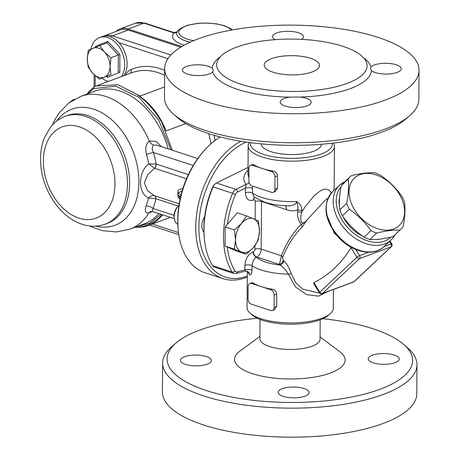 <?xml version="1.0" encoding="UTF-8"?>
<svg xmlns="http://www.w3.org/2000/svg" width="460" height="460" viewBox="0 0 460 460"><rect width="100%" height="100%" fill="white"/><g stroke="black" fill="none" stroke-linecap="round" stroke-linejoin="round"><path stroke-width="0.69" d="M170.896 54.993L112.43 35.868L128.167 30.015L180.717 47.202M128.167 30.015A23.224 16.048 -110.4 0 0 119.922 30.015L103.04 36.357M161.19 215.533L162 214.607A74.1 51.192 69.6 0 1 161.19 215.533C154.491 222.651 146.435 226.55 137.028 227.217A59.725 41.262 69.6 0 0 148.586 225.423A59.725 41.262 69.6 0 0 162.495 214.768M161.839 122.573A74.1 51.192 69.6 0 1 166.094 130.916A59.725 41.262 69.6 0 0 137.954 95.174C147.315 101.988 155.279 111.119 161.839 122.573L172.322 150.242M87.59 93.857L93.593 88.613L115.719 86.169L138.903 97.267L158.614 119.928L170.976 149.799M89.039 91.523A2.214 0.995 34.9 0 0 89.027 91.54L89.027 91.54A2.214 0.995 34.9 0 0 89.039 92.253M160.942 214.262L149.793 223.123L136.373 226.757M164.536 86.969L140.191 96.025L118.036 84.766L96.433 85.893L94.461 86.698A2.214 1.61 66.1 0 0 94.398 86.721A2.214 1.61 66.1 0 0 93.593 88.613M140.191 96.025L137.954 95.174M185.759 123.602L166.094 130.916M180.216 198.427L178.204 195.074L177.865 195.517L177.888 192.05L178.215 192.999L182.16 190.865M177.865 195.517L178.164 197.311L180.044 199.226M182.913 188.41L178.215 190.026L177.888 192.05M193.194 165.502L153.41 152.49C151.765 149.034 151.915 146.579 153.853 145.113L156.492 145.061L197.754 158.556M154.577 168.302A4.422 2.8 108.1 0 0 156.181 164.065L148.787 163.909C137.868 171.954 137.735 193.395 148.551 197.978L155.94 198.76A4.422 2.8 108.1 0 0 154.387 195.695L147.608 190.808L144.342 182.815L147.717 174.742L154.537 168.291L186.495 178.744M161.431 146.677L155.94 141.266L149.31 141.128C145.958 143.715 145.004 148.16 146.464 154.456A69.121 47.754 69.6 0 1 148.787 163.909L154.537 168.291A4.422 2.748 106.5 0 0 156.061 164.053M174.305 218.632L152.392 211.468L153.019 208.472A6.635 3.789 21.3 0 0 146.102 205.873C144.572 210.898 145.475 213.296 148.81 213.055L152.352 211.456M155.819 198.697A4.422 2.708 108.2 0 0 154.341 195.678C152.329 195.276 150.397 196.04 148.551 197.978A69.121 47.754 69.6 0 1 146.102 205.873M153.853 145.113A6.635 4.594 60 0 1 149.31 141.128A70.782 48.904 -110.4 0 0 80.649 96.439L68.528 103.195L58.834 113.263L53.705 121.94L52.359 124.982M188.358 174.587L156.181 164.065A75.262 51.997 -110.4 0 0 153.41 152.49A6.635 0.454 -16.6 0 0 146.464 154.456M152.392 211.468L151.139 211.364A6.635 5.06 -105.3 0 0 148.81 213.055A70.782 48.904 -110.4 0 1 129.99 229.126L116.386 231.932L102.459 230.638L92.845 227.395L89.924 226.004M181.832 46.529L128.179 28.98A23.224 16.048 -110.4 0 0 119.928 28.98A23.224 16.048 -110.4 0 0 115.966 31.487M119.928 28.98L135.671 23.126A23.224 16.048 69.6 0 1 143.917 23.126A3.318 2.104 -71.9 0 1 144.923 23.08L173.926 32.568L173.978 32.959A4.422 3.967 -138.6 0 0 177.089 31.981M180.768 28.33A2.214 1.851 55.9 0 1 180.826 28.29A2.214 1.851 55.9 0 1 180.832 28.284A2.214 1.851 55.9 0 1 182.085 28.043A26.542 9.246 -179.6 0 1 208.432 23.201A26.542 9.246 -179.6 0 1 231.334 30.096M121.417 76.601A23.224 16.048 -110.4 0 0 124.712 64.952A23.224 16.048 -110.4 0 0 99.538 37.599L101.936 36.708A23.224 16.048 69.6 0 1 118.956 42.694A23.224 16.048 69.6 0 1 123.815 75.71M101.993 78.183A23.224 16.048 -110.4 0 0 108.462 81.42M99.538 37.599A23.224 16.048 -110.4 0 0 91.011 49.105M110.026 66.436A15.485 10.695 -110.4 0 0 104.42 52.003A15.485 10.695 -110.4 0 0 93.035 48.277A15.485 10.695 -110.4 0 0 87.251 58.983A15.485 10.695 -110.4 0 0 92.857 73.416A15.485 10.695 -110.4 0 0 104.248 77.142A15.485 10.695 -110.4 0 0 110.026 66.436L110.906 74.468L99.458 79.12L92.857 73.416L88.13 67.016L87.251 58.983L88.251 50.261L99.693 45.603L104.42 52.003L111.021 57.707L110.026 66.436M119.893 54.378L118.329 54.987L118.209 71.748L119.772 72.335L119.893 54.378L107.761 41.411L107.019 42.878L99.693 45.603M107.002 42.883L118.329 54.987L111.021 57.707M99.458 79.12L110.906 74.468M95.847 47.139L95.496 46.397L95.49 47.288M106.766 76.406L107.266 76.521L107.508 77.32L119.772 72.335M353.591 178.911A32.625 22.649 46.8 0 0 375.222 227.786A32.625 22.649 46.8 0 0 401.62 198.674A32.625 22.649 46.8 0 0 353.591 178.911M346.696 203.406C348.542 194.062 349.031 185.984 348.174 179.176L341.24 185.69C339.394 195.034 338.905 203.113 339.762 209.921A36.495 25.34 46.8 0 0 342.378 215.838C348.243 224.215 355.459 231.322 364.021 237.164A36.495 25.34 46.8 0 0 369.84 239.556C376.199 239.855 383.904 238.889 392.961 236.653A36.495 25.34 46.8 0 0 393.685 236.014L400.625 229.494A36.495 25.34 -133.2 0 1 399.901 230.138C393.541 229.839 385.836 230.805 376.78 233.042A36.495 25.34 -133.2 0 1 370.961 230.65C365.096 222.272 357.88 215.165 349.318 209.323A36.495 25.34 -133.2 0 1 346.696 203.406L339.762 209.921M348.174 179.176A36.495 25.34 -133.2 0 1 349.657 177.295A36.495 25.34 -133.2 0 1 350.652 176.289L343.712 182.804A36.495 25.34 46.8 0 0 342.723 183.816A36.495 25.34 46.8 0 0 341.24 185.69M350.652 176.289A36.495 25.34 -133.2 0 1 351.371 175.645C360.427 173.414 368.138 172.442 374.497 172.742A36.495 25.34 -133.2 0 1 380.311 175.133C388.878 180.975 396.094 188.083 401.959 196.46A36.495 25.34 -133.2 0 1 404.576 202.383C405.433 209.191 404.944 217.264 403.098 226.613A36.495 25.34 -133.2 0 1 400.625 229.494M399.901 230.138L392.961 236.653M376.78 233.042L369.84 239.556M370.961 230.65L364.021 237.164M349.318 209.323L342.378 215.838M380.311 239.062A32.073 22.27 -133.2 0 1 375.417 239.505M362.612 236.17A32.073 22.27 -133.2 0 1 342.832 216.47M339.463 206.482A32.073 22.27 -133.2 0 1 339.647 196.673M241.621 223.29A17.693 11.212 108.1 0 0 235.526 239.884A17.693 11.212 108.1 0 0 241.419 252.017A17.693 11.212 108.1 0 0 253.408 247.56A17.693 11.212 108.1 0 0 259.503 230.966A17.693 11.212 108.1 0 0 253.609 218.828A17.693 11.212 108.1 0 0 241.621 223.29L246.485 215.889L258.411 221.007L259.503 230.966L258.279 240.16L253.408 247.56L246.221 254.196L234.295 249.078L235.526 239.884L234.427 229.925L241.621 223.29M246.221 254.196L236.969 251.171L225.049 246.054L225.181 226.901L237.239 212.865L246.485 215.889M225.181 226.901L234.427 229.925M225.049 246.054L234.295 249.078M178.192 206.068L177.336 207.017A9.022 5.715 108.1 0 0 174.116 216.867L174.242 218.138A11.057 7.009 -71.9 0 1 178.192 206.068A11.057 7.009 -71.9 0 1 178.928 205.321M177.802 224.233A11.057 7.009 -71.9 0 1 174.242 218.138M204.625 216.769A11.057 7.009 108.1 0 0 203.883 232.105M240.902 141.231A74.1 46.943 108.1 0 0 196.633 214.268A74.1 46.943 108.1 0 0 222.927 278.628A74.1 46.943 108.1 0 0 247.267 276.954M247.273 276.063A71.886 45.546 -71.9 0 1 198.881 228.189A71.886 45.546 -71.9 0 1 246.272 142.059M222.927 278.628L205.039 272.774A74.1 46.943 -71.9 0 1 178.313 230.828A74.1 46.943 -71.9 0 1 204.763 149.971A74.1 46.943 -71.9 0 1 220.225 136.948M204.763 149.971L203.832 151.001A71.886 45.546 108.1 0 0 178.175 229.442L178.313 230.828M213.446 185.771L212.635 187.203A71.886 45.546 108.1 0 0 204.28 237.981L204.418 239.367A74.1 46.943 -71.9 0 1 213.089 186.892L232.611 193.28A74.1 46.943 108.1 0 0 232.058 272.032L212.543 265.644L213.848 266.921L233.726 273.435L236.037 273.499A2.214 1.587 75.9 0 0 237.124 271.889A4.422 2.8 -71.9 0 1 234.928 270.928A2.214 1.501 149 0 1 232.058 272.032A6.635 4.203 108.1 0 0 233.726 273.435M212.543 265.644A74.1 46.943 -71.9 0 1 204.418 239.367M212.635 187.203L213.452 186.03L213.089 186.892M227.384 224.336A71.886 45.546 -71.9 0 1 235.462 194.528A4.422 2.8 -71.9 0 1 237.682 191.923A2.214 1.455 -116.2 0 0 235.94 189.376L216.424 182.994L214.423 184.437L213.452 186.03M216.424 182.994L248.032 167.423M334.046 188.554L333.891 190.515M334.109 187.875L334.121 187.502A43.131 15.025 -179.6 0 0 334.161 186.875L334.081 188.157M248.015 170.229C243.127 175.053 242.506 179.762 246.14 184.351L245.41 188.123L245.375 192.751A4.422 1.541 -179.6 0 1 252.574 193.142A43.131 15.025 -179.6 0 0 296.447 201.514C297.879 204.947 298.275 207.713 297.637 209.794A4.422 1.541 0.4 0 0 301.743 210.18C301.835 206.356 300.07 203.464 296.447 201.514L295.993 203.216L294.733 204.539L290.559 205.821L288.345 205.879C279.789 205.603 272.119 204.453 265.322 202.423L253.989 197.064L252.574 193.142L252.413 186.058M288.345 205.879L287.943 205.861M285.263 205.741A6.635 4.203 -71.9 0 1 286.517 209.616C290.502 211.169 294.21 211.226 297.637 209.794L297.626 211.669A4.422 1.541 0.4 0 0 301.725 212.054L301.743 210.18M326.376 213.952L334.311 233.237L351.026 247.739L351.492 247.48M368.759 252.235L359.582 255.651A2.214 0.448 148.3 0 0 356.925 257.295L319.792 292.175A2.214 0.448 148.3 0 0 319.407 292.779L313.668 283.498L313.887 282.624C328.871 275.218 341.245 263.591 351.02 247.75L351.026 247.739M351.02 247.75L356.925 257.295A2.214 1.535 46.8 0 0 359.565 258.583L391.04 246.876A2.214 1.535 46.8 0 0 391.414 246.646A2.214 2.214 0 0 0 391.782 243.869A2.214 0.448 148.3 0 0 391.058 243.944L384.1 246.531M344.799 181.786A37.605 26.105 46.8 0 0 339.463 185.282A37.605 26.105 46.8 0 0 346.179 230.564A37.605 26.105 46.8 0 0 390.948 240.097A37.605 26.105 46.8 0 0 394.772 234.991M390.856 237.147A35.391 24.57 -133.2 0 1 349.456 229.454A35.391 24.57 -133.2 0 1 340.998 186.984M270.796 310.523L251.275 304.141A4.422 3.059 69.6 0 1 248.055 298.931L248.141 286.488A4.422 3.059 69.6 0 1 249.849 283.406A4.422 3.059 69.6 0 1 251.424 283.406L261.182 286.597A43.131 15.025 0.4 0 0 272.36 289.265C274.936 289.863 276.397 291.456 276.736 294.043L276.65 306.486L274.292 309.81L272.366 310.523A4.422 3.059 69.6 0 1 270.796 310.523M251.781 282.693L252.839 282.883A43.131 15.025 0.4 0 0 261.182 286.597L270.94 289.794A4.422 3.059 69.6 0 1 274.166 295.004L274.079 307.441A4.422 3.059 69.6 0 1 272.366 310.523M271.618 192.343L252.103 185.955A4.422 3.059 69.6 0 1 248.877 180.745L248.963 168.308A4.422 3.059 69.6 0 1 250.677 165.226A4.422 3.059 69.6 0 1 252.247 165.226L262.005 168.417A43.131 15.025 0.4 0 0 273.183 171.08C275.758 171.678 277.219 173.27 277.564 175.864L277.478 188.301L275.12 191.624L273.194 192.343A4.422 3.059 69.6 0 1 271.618 192.343M250.677 165.226L252.603 164.507L253.667 164.697A43.131 15.025 0.4 0 0 262.005 168.417L271.768 171.609A4.422 3.059 69.6 0 1 274.988 176.818L274.902 189.261A4.422 3.059 69.6 0 1 273.194 192.343M319.734 293.187L302.841 289.167L295.705 282.647L291.301 273.786C288.972 267.433 286.471 263.12 283.803 260.843L283.153 260.325L282.595 257.422C287.356 245.605 293.808 235.526 301.95 227.183L307.659 219.288L325.341 200.1L327.957 198.254M301.95 227.183A4.422 3.03 43.5 0 0 301.139 224.342C303.157 223.727 305.331 222.042 307.659 219.288C305.279 222.542 303.151 223.531 301.277 222.266C300.501 219.253 300.656 215.849 301.725 212.054L305.452 206.321L314.571 195.362L320.539 190.71L323.616 189.365L325.904 189.025L328.842 189.876L331.436 192.901M282.595 257.422A4.422 2.478 19.8 0 0 281.405 255.737C280.404 260.872 279.599 263.735 278.996 264.327A4.422 3.916 135.3 0 0 283.153 260.325M247.359 271.337L249.452 274.689C250.821 275.597 251.677 274.148 252.034 270.342L252.068 265.713C252.442 261.665 253.862 258.808 256.341 257.123A4.422 3.059 69.6 0 1 253.115 251.913C248.285 254.11 245.536 258.577 244.869 265.322L244.841 269.951L245.536 270.911M283.803 260.843A4.422 3.864 -47.8 0 1 279.686 264.989C283.044 266.869 285.93 269.916 288.339 274.137L295.464 286.942L306.757 294.664L318.55 296.148L327.721 291.582M291.301 273.786A4.422 1.409 -17.9 0 0 288.339 274.137A43.131 15.025 0.4 0 1 252.068 265.713A4.422 1.541 -179.6 0 0 244.869 265.322M250.102 313.168L252.143 314.973A40.923 14.254 0.4 0 0 320.263 319.786A40.923 14.254 0.4 0 0 328.124 315.502L330.188 313.731A43.131 15.025 -179.6 0 1 321.902 318.245A43.131 15.025 -179.6 0 1 250.102 313.168A43.131 15.025 -179.6 0 1 247.054 307.567L247.308 271.32M333.448 289.455L333.316 308.171A43.131 15.025 -179.6 0 1 330.188 313.731M332.126 143.215A40.923 14.254 -179.6 0 1 321.419 153.916A40.923 14.254 -179.6 0 1 274.885 157.021A40.923 14.254 -179.6 0 1 250.55 142.646M321.413 144.279L321.413 144.267A30.084 10.476 -179.6 0 1 291.255 154.548A30.084 10.476 -179.6 0 1 261.245 143.859L261.245 143.848M249.303 142.479A43.131 15.025 0.4 0 0 248.181 145.843A43.131 15.025 0.4 0 0 275.575 160.034A43.131 15.025 0.4 0 0 323.035 156.521A43.131 15.025 0.4 0 0 334.449 146.447A43.131 15.025 0.4 0 0 333.373 143.066M248.894 178.043L247.986 174.38L248.181 145.843M245.375 192.751C245.962 199.042 248.659 201.486 253.477 200.077A4.422 3.059 69.6 0 1 254.483 197.426M237.682 191.923L245.41 188.123A4.422 1.541 -179.6 0 1 252.609 188.514M235.462 194.528L232.611 193.28A6.635 4.203 108.1 0 1 235.94 189.376L246.14 184.351A4.422 3.87 140.2 0 0 249.142 182.511M248.262 271.906L248.262 271.906A4.422 4.002 -46.7 0 1 248.279 271.923A4.422 4.002 -46.7 0 1 249.452 274.689M237.124 271.889L244.841 269.951A4.422 1.541 -179.6 0 1 252.034 270.342M260.021 319.395L259.888 338.761A30.084 10.476 0.4 0 0 289.898 349.445A30.084 10.476 0.4 0 0 320.051 339.181L320.183 319.815M175.961 343.022L171.833 346.57A127.184 44.298 0.4 0 0 162.61 362.963L162.409 391.989A127.184 44.298 0.4 0 0 243.185 433.837A127.184 44.298 0.4 0 0 383.122 423.47A127.184 44.298 0.4 0 0 416.777 393.766L416.978 364.74A127.184 44.298 0.4 0 0 407.985 348.214L403.909 344.615A122.762 42.757 -179.6 0 1 380.098 389.235A122.762 42.757 -179.6 0 1 224.215 395.439A122.762 42.757 -179.6 0 1 175.961 343.022A122.762 42.757 -179.6 0 1 257.381 318.268M207.282 364.188A15.485 5.394 -179.6 0 1 190.244 365.453A15.485 5.394 -179.6 0 1 180.412 360.358A15.485 5.394 -179.6 0 1 192.918 355.154A15.485 5.394 -179.6 0 1 210.22 358.507A15.485 5.394 -179.6 0 1 211.381 360.571A15.485 5.394 -179.6 0 1 207.282 364.188M372.364 355.218A15.485 5.394 -179.6 0 1 389.401 353.959A15.485 5.394 -179.6 0 1 399.234 359.053A15.485 5.394 -179.6 0 1 386.728 364.251A15.485 5.394 -179.6 0 1 369.426 360.904A15.485 5.394 -179.6 0 1 368.27 358.834A15.485 5.394 -179.6 0 1 372.364 355.218M304.152 388.539A15.485 5.394 -179.6 0 1 309.143 392.553A15.485 5.394 -179.6 0 1 293.624 397.837A15.485 5.394 -179.6 0 1 278.179 392.334A15.485 5.394 -179.6 0 1 287.787 387.418A15.485 5.394 -179.6 0 1 304.152 388.539M162.61 362.963A127.184 44.298 0.4 0 0 243.386 404.811A127.184 44.298 0.4 0 0 383.324 394.444A127.184 44.298 0.4 0 0 416.978 364.74M322.845 318.722A122.762 42.757 -179.6 0 1 403.909 344.615M320.068 336.852L339.974 351.894A55.298 19.262 -179.6 0 1 289.691 378.965A55.298 19.262 -179.6 0 1 239.786 351.198L259.9 336.433M236.572 47.19A75.204 26.191 0.4 0 0 216.677 64.757A75.204 26.191 0.4 0 0 291.697 91.477A75.204 26.191 0.4 0 0 367.086 65.809A75.204 26.191 0.4 0 0 319.32 41.061A75.204 26.191 0.4 0 0 236.572 47.19M271.544 58.633A27.652 9.631 -179.6 0 1 301.967 56.379A27.652 9.631 -179.6 0 1 319.527 65.475A27.652 9.631 -179.6 0 1 291.812 74.911A27.652 9.631 -179.6 0 1 264.23 65.09A27.652 9.631 -179.6 0 1 271.544 58.633M198.323 38.836A127.184 44.298 -179.6 0 1 338.255 28.468A127.184 44.298 -179.6 0 1 419.031 70.317A127.184 44.298 -179.6 0 1 291.542 113.723A127.184 44.298 -179.6 0 1 164.668 68.54A127.184 44.298 -179.6 0 1 198.323 38.836M371.019 66.941A15.485 5.394 -179.6 0 1 388.165 63.353A15.485 5.394 -179.6 0 1 401.258 68.776A15.485 5.394 -179.6 0 1 388.752 73.979A15.485 5.394 -179.6 0 1 371.45 70.627L370.294 68.431L371.019 66.941A79.632 27.732 0.4 0 0 363.596 57.839M300.374 97.054A15.485 5.394 -179.6 0 1 311.173 102.275A15.485 5.394 -179.6 0 1 295.648 107.559A15.485 5.394 -179.6 0 1 280.203 102.057A15.485 5.394 -179.6 0 1 289.811 97.14L300.374 97.054A79.632 27.732 0.4 0 0 371.45 70.627M212.681 71.909A15.485 5.394 -179.6 0 1 195.534 75.503A15.485 5.394 -179.6 0 1 182.442 70.081A15.485 5.394 -179.6 0 1 194.948 64.877A15.485 5.394 -179.6 0 1 212.25 68.229L213.405 70.167L212.681 71.909A79.632 27.732 0.4 0 0 289.811 97.14M275.195 39.635A15.485 5.394 -179.6 0 1 272.527 36.581A15.485 5.394 -179.6 0 1 288.052 31.297A15.485 5.394 -179.6 0 1 303.497 36.794A15.485 5.394 -179.6 0 1 301.587 39.364M419.031 70.317L418.83 99.343A127.184 44.298 -179.6 0 1 409.613 115.736A127.184 44.298 -179.6 0 1 291.341 142.755A127.184 44.298 -179.6 0 1 173.454 114.091A127.184 44.298 -179.6 0 1 164.461 97.566L164.668 68.54M173.454 114.091L177.537 117.691A122.762 42.757 0.4 0 0 291.318 145.36A122.762 42.757 0.4 0 0 405.478 119.284L409.613 115.736M78.861 218.12A48.662 33.62 -110.4 0 0 110.331 159.833A48.662 33.62 -110.4 0 0 48.346 139.558A48.662 33.62 -110.4 0 0 78.861 218.12M105.219 224.181A57.511 39.732 -110.4 0 0 122.417 156.429A57.511 39.732 -110.4 0 0 65.13 116.368C59.455 118.519 54.642 122.032 50.692 126.902L44.401 137.73C40.963 146.504 39.819 156.158 40.974 166.692C43.016 189.802 59.167 216.654 82.104 224.296C90.051 226.889 97.756 226.849 105.219 224.181L107.376 223.376A57.511 39.732 -110.4 0 0 124.574 155.624A57.511 39.732 -110.4 0 0 67.286 115.569L65.13 116.368M95.904 226.147A61.933 42.791 -110.4 0 0 137.379 166.353A61.933 42.791 -110.4 0 0 101.993 112.855A61.933 42.791 -110.4 0 0 56.793 120.968M111.061 37.018A3.318 2.104 -71.9 0 1 112.43 35.868A23.224 16.048 -110.4 0 0 104.184 35.868M118.956 42.694L167.923 58.707M95.162 86.394L95.237 75.739M178.514 232.576L152.358 224.026M74.221 99.417A17.693 12.225 -110.4 0 0 73.382 99.682L74.485 99.274M96.433 85.893L131.916 72.697A74.1 51.192 69.6 0 1 164.617 75.267M208.719 133.63A74.1 51.192 69.6 0 1 210.939 143.83M215.096 140.426A77.418 53.486 -110.4 0 0 213.975 135.246M164.651 70.299A77.418 53.486 -110.4 0 0 130.927 69.598A21.016 14.519 -110.4 0 0 125.476 74.888A24.334 16.813 69.6 0 1 125.338 75.147M130.927 69.598A3.318 2.398 -113.9 0 1 130.347 73.284M178.215 192.999L181.01 195.074M180.579 196.84L178.204 195.074M158.855 213.578A70.782 48.904 69.6 0 1 144.319 223.802L129.99 229.126M80.649 96.439L94.978 91.109A70.782 48.904 69.6 0 1 168.228 148.902M174.064 215.355L153.019 208.472A75.262 51.997 -110.4 0 0 155.94 198.76L178.21 206.045M179.17 203.803L154.387 195.695M128.179 28.98L143.917 23.126L173.978 32.959A33.178 11.557 0.4 0 0 184.178 45.189M193.625 40.681A26.921 9.378 -179.6 0 1 179.992 29.486A2.214 1.984 -138.6 0 0 178.319 30.096L176.979 32.234A29.009 10.103 0.4 0 0 190.164 42.193M179.992 29.486L182.085 28.043M106.68 76.435L107.508 77.32M107.761 41.411L95.496 46.397M234.928 270.928A71.886 45.546 -71.9 0 1 227.228 246.991M297.626 211.669C297.217 216.407 298.385 220.633 301.139 224.342C292.83 232.84 286.252 243.305 281.405 255.737L261.176 249.124L261.51 201.434L286.517 209.616M253.477 200.077L253.77 199.968A2.214 1.403 -71.9 0 1 255.26 201.486A4.422 1.541 0.4 0 1 261.51 201.434A6.635 4.203 108.1 0 0 261.504 201.1M383.985 246.64A37.605 26.105 -133.2 0 1 339.216 237.101A37.605 26.105 -133.2 0 1 332.499 191.82C322.598 203.872 323.995 218.362 336.697 235.284C349.796 251.568 372.956 257.64 383.985 246.64L390.948 240.097M389.516 241.448L391.058 243.944A2.214 1.529 69.6 0 1 391.04 246.876L353.907 281.75L322.431 293.457A2.214 1.535 -133.2 0 1 319.792 292.175L313.887 282.624M391.414 246.646L354.28 281.52A2.214 1.535 -133.2 0 1 353.907 281.75A2.214 1.529 69.6 0 1 353.539 281.986L322.063 293.687A2.214 1.529 -110.4 0 0 322.431 293.457L359.565 258.583A2.214 1.529 -110.4 0 0 359.582 255.651L355.793 249.521M274.079 307.441L276.65 306.486M274.166 295.004L276.736 294.043M251.424 283.406L252.839 282.883M270.94 289.794L272.36 289.265M274.902 189.261L277.478 188.301M274.988 176.818L277.564 175.864M252.247 165.226L253.667 164.697M271.768 171.609L273.183 171.08M253.414 251.804A4.422 3.059 69.6 0 0 256.634 257.013L278.996 264.327L279.686 264.989A36.495 12.713 -179.6 0 1 256.341 257.123L256.634 257.013A6.635 4.203 108.1 0 0 261.176 249.124A4.422 1.541 -179.6 0 0 254.926 249.17A2.214 1.403 -71.9 0 1 253.414 251.804L253.115 251.913M255.26 201.486L255.133 219.489M254.949 245.628L254.926 249.17M253.77 199.968A4.422 3.059 69.6 0 1 254.593 197.507M220.271 56.833A79.632 27.732 0.4 0 0 212.25 68.229M94.087 86.871L94.168 74.744M178.785 234.588L149.609 225.043M69.138 102.735L73.382 99.682M87.015 94.076L89.027 91.54L94.398 86.721L96.404 85.905M137.523 227.234L134.797 227.338M170.338 217.338L148.586 225.423M144.923 23.08L135.671 23.126M173.926 32.574L177.318 31.74M178.319 30.096L180.826 28.29L187.3 25.369L197.903 23.351L205.861 23L216.556 23.845L224.261 25.622L230.006 28.175L232.271 29.923M214.113 184.839L213.354 185.903M391.782 243.869L389.999 240.988M353.539 281.986A2.214 2.214 0 0 0 354.28 281.52M319.407 292.779A2.214 2.214 0 0 0 322.063 293.687M339.463 185.282L332.499 191.82M251.775 282.693L249.849 283.406M334.121 187.628L333.92 190.486M334.449 146.447L334.161 186.875M248.279 271.923C247.802 271.36 246.784 271.118 245.232 271.187L236.037 273.499"/></g></svg>

